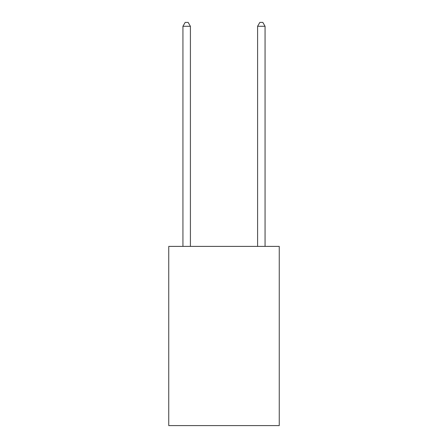 <?xml version="1.0" encoding="UTF-8"?>
<svg xmlns="http://www.w3.org/2000/svg" width="448" height="448" viewBox="0 0 448 448"><rect width="100%" height="100%" fill="white"/><g stroke="black" fill="none" stroke-linecap="round" stroke-linejoin="round"><path stroke-width="0.67" d="M279.255 246.4L279.255 425.6L168.745 425.6L168.745 246.4L279.255 246.4M190.4 246.4L190.4 26.281L182.935 26.281L182.935 246.4M182.935 26.281L185.175 22.4L188.16 22.4L190.4 26.281M265.065 246.4L265.065 26.281L257.6 26.281L257.6 246.4M257.6 26.281L259.84 22.4L262.825 22.4L265.065 26.281"/></g></svg>
